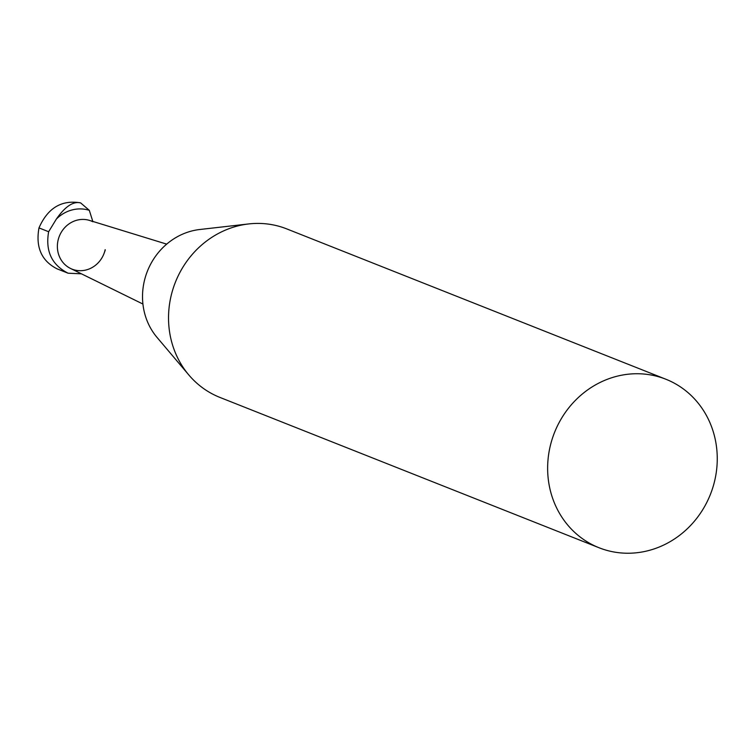 <?xml version="1.0" encoding="UTF-8"?>
<svg xmlns="http://www.w3.org/2000/svg" width="755" height="755" viewBox="0 0 755 755"><rect width="100%" height="100%" fill="white"/><g stroke="black" fill="none" stroke-linecap="round" stroke-linejoin="round"><path stroke-width="1.13" d="M105.181 249.66A25.896 23.962 -68.4 0 1 103.812 254.067A25.896 23.962 -68.4 0 1 71.357 268.846A25.896 23.962 -68.4 0 1 59.909 234.89A25.896 23.962 -68.4 0 1 92.922 221.781L89.307 210.334L80.625 202.887C61.636 199.613 47.754 207.955 38.986 227.906C35.513 247.234 41.525 260.871 57.002 268.818L68.082 273.206L81.436 273.829M38.986 227.906L48.641 231.728C45.262 251.075 51.746 264.901 68.082 273.206M80.625 202.887C73.235 201.104 65.147 206.502 56.361 219.073L48.641 231.728M105.209 250.301L103.812 254.067M56.361 219.073A35.192 32.559 -68.4 0 1 89.307 210.334M142.931 304.048L70.451 268.421A25.896 23.962 -68.4 0 1 59.334 236.23A25.896 23.962 -68.4 0 1 89.496 220.403L166.685 244.129M666.401 379.444A90.638 83.862 -68.4 0 1 710.285 494.695A90.638 83.862 -68.4 0 1 599.036 547.743A90.638 83.862 -68.4 0 1 554.491 432.577A90.638 83.862 -68.4 0 1 665.853 379.227A90.638 83.862 -68.4 0 1 666.401 379.444M599.036 547.743L219.931 397.423A90.638 83.862 -68.4 0 1 188.835 374.98A90.638 83.862 -68.4 0 1 175.387 282.247A90.638 83.862 -68.4 0 1 248.735 223.933A90.638 83.862 -68.4 0 1 286.758 228.907L665.853 379.227M188.835 374.98L157.021 337.4A64.741 59.9 -68.4 0 1 147.414 271.158A64.741 59.9 -68.4 0 1 199.811 229.501L248.735 223.933"/></g></svg>
